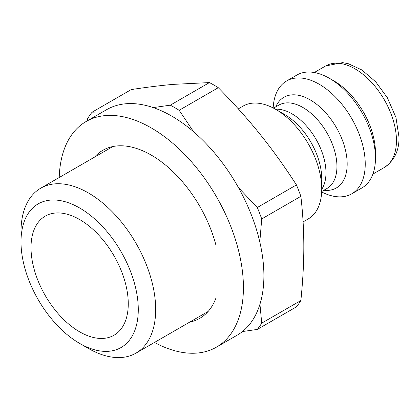 <?xml version="1.0" encoding="UTF-8"?>
<svg xmlns="http://www.w3.org/2000/svg" width="420" height="420" viewBox="0 0 420 420"><rect width="100%" height="100%" fill="white"/><g stroke="black" fill="none" stroke-linecap="round" stroke-linejoin="round"><path stroke-width="0.63" d="M79.637 343.397L88.342 348.421A95.235 54.983 -120 0 0 135.954 353.141A95.235 54.983 -120 0 0 155.678 309.545A95.235 54.983 -120 0 0 114.109 213.707A95.235 54.983 -120 0 0 40.724 188.191A95.235 54.983 -120 0 0 21 231.788L21 241.836A82.929 47.88 60 0 1 79.637 207.979A82.929 47.88 60 0 1 138.28 309.545A82.929 47.88 60 0 1 79.637 343.397A82.929 47.88 60 0 1 21 241.836M128.263 303.76A68.764 39.701 -120 0 0 56.837 212.935A68.764 39.701 -120 0 0 45.255 295.538A68.764 39.701 -120 0 0 122.582 326.812A68.764 39.701 -120 0 0 128.263 303.76M321.662 191.945A65.142 37.611 -120 0 0 351.745 193.814A65.142 37.611 -120 0 0 365.237 163.989A65.142 37.611 -120 0 0 336.798 98.432A65.142 37.611 -120 0 0 286.598 80.981A65.142 37.611 -120 0 0 273.173 107.961M303.093 221.902L308.238 218.93A65.142 37.611 -120 0 0 321.731 189.11A65.142 37.611 -120 0 0 275.667 109.326A65.142 37.611 -120 0 0 243.096 106.097L238.308 108.864M275.667 109.326L284.697 114.539A52.374 30.24 60 0 1 321.731 178.684L321.731 189.11M351.745 193.814L361.977 187.903A65.142 37.611 -120 0 0 375.469 158.083L375.469 152.765A58.632 33.852 -120 0 0 334.016 80.955L329.406 78.298A65.142 37.611 -120 0 0 296.835 75.07L286.598 80.981M242.434 331.548L257.297 329.432L296.441 306.836A138.611 80.026 -120 0 0 300.867 300.536L261.723 323.132L259.943 304.232M102.674 111.946L92.132 112.161A138.611 80.026 -120 0 0 87.707 118.461L87.481 120.719M92.132 112.161L131.276 89.56C147.073 87.181 161.081 85.449 173.303 84.367L209.433 82.583L170.289 105.178L153.216 107.588M193.589 131.744L179.146 110.292L218.285 87.691C234.082 103.735 248.094 119.369 260.311 134.605C272.564 149.814 284.608 166.588 296.441 184.916L257.297 207.517L238.513 187.703M259.802 241.983L261.723 218.93A138.611 80.026 -120 0 0 257.297 207.517M179.146 110.292A138.611 80.026 -120 0 0 170.289 105.178M257.297 329.432A138.611 80.026 -120 0 0 261.723 323.132M261.723 218.93L300.867 196.329A138.611 80.026 -120 0 0 296.441 184.916M218.285 87.691A138.611 80.026 -120 0 0 209.433 82.583M300.867 196.329C302.852 213.602 303.833 230.402 303.818 246.729C303.833 263.036 302.852 280.969 300.867 300.536M375.469 158.083A65.142 37.611 -120 0 0 329.406 78.298M215.786 298.505A96.994 55.996 60 0 1 199.789 318.318A96.994 55.996 60 0 1 189.714 322.103M94.484 157.153A96.994 55.996 60 0 1 102.8 150.323A96.994 55.996 60 0 1 215.786 244.597M59.22 177.513A130.289 75.222 60 0 1 86.153 121.485A130.289 75.222 60 0 1 216.436 196.707A130.289 75.222 60 0 1 216.436 347.151A130.289 75.222 60 0 1 154.455 342.463M86.153 121.485L106.622 109.667A130.289 75.222 60 0 1 236.912 184.889A130.289 75.222 60 0 1 236.912 335.333L216.436 347.151M323.888 190.255A52.374 30.24 -120 0 0 347.177 163.989A52.374 30.24 -120 0 0 317.142 104.659A52.374 30.24 -120 0 0 275.751 106.885M273.546 108.155L278.838 105.105A48.132 27.788 60 0 1 315.929 117.999A48.132 27.788 60 0 1 336.94 166.441A48.132 27.788 60 0 1 326.97 188.475L321.683 191.525M321.731 189.32A48.132 27.788 -120 0 0 325.973 172.772A48.132 27.788 -120 0 0 275.483 109.216M384.316 167.486C394.391 160.571 399.289 150.444 399 137.099L395.95 117.469L387.34 97.687L375.748 81.863L361.872 69.962L348.322 63.714L342.605 62.617L325.684 65.935A58.632 33.852 60 0 1 370.865 81.643A58.632 33.852 60 0 1 396.454 140.648A58.632 33.852 60 0 1 384.316 167.486L372.918 174.064M112.87 146.538L40.724 188.191M208.105 311.488L135.954 353.141M325.684 65.935L314.291 72.513"/></g></svg>
